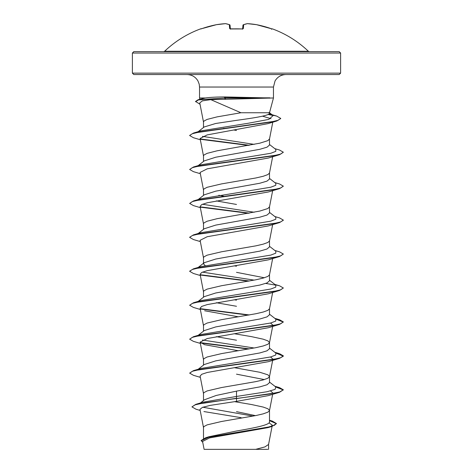 <?xml version="1.0" encoding="UTF-8"?>
<svg xmlns="http://www.w3.org/2000/svg" width="473" height="473" viewBox="0 0 473 473"><rect width="100%" height="100%" fill="white"/><g stroke="black" fill="none" stroke-linecap="round" stroke-linejoin="round"><path stroke-width="0.71" d="M230.392 29.184L230.203 28.829L241.945 28.93L231.055 28.971L229.647 28.587L229.304 24.685A103.971 39.637 -95.4 0 0 225.467 23.656A103.971 95.694 -102.9 0 0 216.445 24.685L216.486 24.679M216.463 24.679A0.704 0.704 0 0 0 216.445 24.685L202.048 28.581L216.445 24.685A0.704 0.704 0 0 0 216.445 24.685L225.503 23.65A0.704 0.704 0 0 1 225.645 23.656A0.704 0.644 98.4 0 0 225.467 23.656L216.445 24.685A104.101 103.705 180 0 0 202.048 28.587L200.676 28.841A0.704 0.704 0 0 1 201.208 28.859M272.271 28.971L272.04 28.93A0.704 0.704 22.5 0 1 272.271 28.971L272.324 28.841A104.113 104.113 0 0 1 308.355 51.25L164.645 51.25L163.676 51.64L210.846 51.64M256.514 24.679L256.537 24.679A103.971 95.694 102.9 0 0 247.533 23.656A103.971 39.637 95.4 0 0 243.696 24.685L243.353 28.587L241.945 28.971A104.025 96.108 180 0 0 236.5 28.841A104.025 96.108 180 0 0 231.055 28.971M340.613 53.047L132.387 53.047L132.387 73.138L340.613 73.138L340.613 53.047L339.206 51.64L163.676 51.64M235.418 99.028L210.775 99.643L240.934 112.751L269.504 112.751L273.465 97.97L235.418 99.028M270.012 98.112L224.486 98.112L225.556 99.07M269.882 97.97L225.467 96.947C216.93 96.947 210.195 97.29 205.276 97.97L199.535 97.97L199.535 87.038L199.216 84.218L197.945 80.93C195.461 76.839 191.825 74.704 187.042 74.545L339.206 74.545L340.613 73.138M255.461 415.637L236.5 411.64M203.496 438.536L203.496 427.432L203.904 426.581L207.091 424.884L221.518 421.49L255.899 415.548L263.201 413.851L267.889 412.154L269.486 410.629L272.655 394.322M269.504 410.458L267.889 408.761L263.201 407.064L251.482 404.521L234.507 401.648M269.504 420.231L272.377 421.112L276.457 423.554L274.31 425.339L268.179 427.119L205.524 437.809L208.895 436.745L236.5 431.004C254.113 427.964 269.935 424.949 269.504 421.898L269.504 410.546M200.481 402.949L204.543 399.738L216.273 395.44L236.5 391.13L259.843 386.884L266.997 384.762L269.504 382.645L269.504 376.603M264.342 379.583L236.5 374.161M203.496 400.566L203.496 393.489L203.904 392.643L207.091 390.946L221.518 387.547L255.899 381.61L263.201 379.914L267.889 378.217L269.486 376.691L272.655 360.379M269.504 376.52L267.889 374.823L259.837 372.275L234.578 367.716M198.187 369.259L204.224 364.541L215.741 360.864L259.831 352.947L266.991 350.824L269.504 348.702L269.504 342.665M203.496 365.109L203.496 359.551L203.904 358.7L207.091 357.003L221.518 353.609L255.899 347.667L263.201 345.97L267.889 344.273L269.486 342.748L272.655 326.441M269.504 342.576L267.889 340.879L263.201 339.182L251.482 336.64L234.578 333.778M198.187 335.316L204.224 330.597L215.741 326.92L259.843 319.003L266.997 316.88L269.504 314.764L269.504 308.721M203.496 331.165L203.496 325.607L203.904 324.762L207.091 323.059L221.518 319.665L255.899 313.729L263.201 312.032L267.889 310.335L269.486 308.81L272.655 292.497M198.187 301.378L204.224 296.654L215.741 292.982L259.843 285.065L266.991 282.943L269.504 280.82L269.504 274.783M264.342 277.757L236.5 272.336M203.496 297.227L203.496 291.67L203.904 290.818L207.091 289.121L221.518 285.727L255.899 279.785L263.201 278.089L267.889 276.392L269.486 274.866L272.655 258.56M205.134 265.56L203.496 263.851L204.224 262.716L215.741 259.038L259.825 251.128L266.985 249.005L269.504 246.882L269.504 240.84M203.496 263.851L203.496 257.726L203.904 256.874L207.091 255.178L221.518 251.784L255.899 245.848L263.201 244.151L267.889 242.454L269.486 240.928L272.655 224.616M269.504 212.377L275.818 217.308L275.771 219.236L270.793 221.157L200.859 232.698L197.182 234.283L204.224 228.772L215.741 225.101L259.848 217.178L266.997 215.061L269.504 212.939L269.504 206.813L267.889 208.51L259.837 211.059L217.101 218.692L207.091 221.24L203.904 222.937L203.496 223.782L203.496 229.346M197.72 199.919L204.224 194.835L215.741 191.157L259.837 183.24L266.991 181.124L269.504 179.001L269.504 172.958M203.496 195.402L203.496 189.844L203.904 188.993L207.091 187.296L221.518 183.902L255.899 177.966L263.201 176.269L267.889 174.572L269.486 173.047L272.655 156.734M197.72 165.982L204.224 160.897L215.747 157.219L259.831 149.302L266.991 147.18L269.504 145.057L269.504 138.932L267.889 140.629L259.837 143.177L217.101 150.81L207.091 153.358L203.904 155.055L203.496 155.901L203.496 161.464M236.5 340.217L216.321 336.664M236.5 306.279L216.321 302.726M236.5 300.154L234.578 299.835M236.5 266.21L234.578 265.897M236.5 204.454L216.321 200.901M223.599 196.159L218.822 195.278M197.72 132.038L204.224 126.953L215.718 123.477L236.5 120.349C255.124 117.812 271.443 115.288 269.391 112.751M236.5 130.447L233.774 129.998M224.622 128.461L223.67 128.289M203.496 127.521L203.496 121.963L203.904 121.112L207.091 119.415L217.101 116.872L240.934 112.751M269.072 422.838L272.312 425.197L271.13 426.392M276.457 423.554L271.963 426.433L267.943 427.639L209.521 437.927L202.568 441.433L204.105 449.35L255.668 449.35L264.91 446.908L268.563 444.466L272.076 426.404M203.922 411.563L241.1 417.665L241.082 418.191M267.807 449.35L255.668 449.35M236.5 391.13L236.5 396.445L203.071 402.156L195.727 404.374L191.932 406.886L196.059 409.24L200.18 410.446M202.816 407.229L253.049 416.11M269.504 421.419L269.504 421.898M269.504 382.078L275.824 387.015L275.067 389.374L267.085 391.727L236.5 396.445L236.5 398.296L195.727 404.374M205.524 437.809L201.161 440.499L202.757 442.415M279.537 392.288L268.362 395.623L236.5 401.376L236.5 398.579L279.537 392.288L283.351 389.811L279.785 391.934L269.628 394.056L204.708 402.736L195.225 404.811L191.932 406.886M269.504 420.633L276.439 423.696M271.963 426.433L208.83 437.194L201.161 440.783M236.5 401.376L210.308 405.367L202.462 407.359L199.967 409.352L203.514 427.604M210.775 99.643L202.385 100.879L199.772 102.883L203.514 122.135M262.509 116.175L270.994 118.688M200.345 139.766L193.463 137.732L189.649 135.538L192.292 133.717L199.937 131.896L276.882 120.964L268.096 123.619L207.139 134.911L200.097 138.488L203.514 156.072M200.345 173.703L193.463 171.675L189.649 169.482L192.363 167.631L200.18 165.786L279.537 154.706L268.368 158.035L207.227 168.831L200.097 172.432L203.514 190.016M200.345 207.647L193.463 205.613L189.649 203.42L192.357 201.575L200.18 199.724L279.537 188.644L268.362 191.973L207.233 202.769L201.752 204.573L200.097 206.37L203.514 223.96M200.345 241.585L193.463 239.557L189.649 237.363L192.363 235.513L200.185 233.668L279.537 222.588L268.362 225.917L207.221 236.713L200.097 240.314L203.514 257.897M200.345 275.528L193.463 273.495L189.649 271.301L192.363 269.456L200.185 267.606L279.537 256.526L268.368 259.854L207.233 270.657L201.752 272.454L200.097 274.251L203.514 291.841M200.345 309.472L193.463 307.438L189.649 305.245L192.363 303.394L200.18 301.549L279.537 290.469L268.362 293.798L207.227 304.594L201.758 306.392L200.097 308.195L203.514 325.779M204.638 310.767L238.422 316.809M270.544 323.047L272.903 325.164M200.345 343.41L193.463 341.382L189.649 339.182L192.357 337.338L200.18 335.493L279.537 324.407L268.362 327.742L207.227 338.538L200.097 342.133L204.632 344.711L238.422 350.747M270.544 356.985L272.903 359.102L272.312 359.941M200.345 377.353L193.463 375.32L189.649 373.126L192.363 371.275L200.185 369.431L279.537 358.351L268.362 361.679L207.233 372.476L201.752 374.279L200.097 376.076L203.514 393.66M270.544 390.929L272.903 393.045M200.044 104.279L195.55 101.453L198.163 99.714L205.276 97.97M189.649 373.126L193.463 370.649L200.859 368.461L270.793 356.92L275.771 354.998L275.818 353.071L269.504 348.14M254.178 348.01L202.456 340.016M189.649 339.182L193.463 336.705L200.859 334.517L270.793 322.982L275.771 321.055L275.818 319.133L269.504 314.196M197.223 302.129L197.909 301.703M189.649 305.245L193.463 302.767L200.859 300.58L270.798 289.038L275.771 287.117L275.818 285.189L269.504 280.258M254.178 280.128L202.456 272.135M189.667 271.159L193.463 268.824L200.859 266.636L270.793 255.101L275.771 253.173L275.824 251.252L269.504 246.315M254.178 212.247L202.456 204.253M197.909 199.878L200.859 198.755L270.793 187.213L275.771 185.292L275.818 183.37L269.504 178.433M189.649 169.482L193.463 167.004L200.859 164.817L270.798 153.276L275.771 151.354L275.818 149.427L269.504 144.496M254.178 144.366L202.456 136.372M197.223 132.422L197.909 131.997M189.667 135.396L193.463 133.061L200.859 130.873L248.42 123.222L268.824 119.391L273.169 115.566L269.119 113.827M283.351 389.811L279.537 387.618L275.28 386.595M193.463 370.649L272.82 359.563L280.637 357.718L283.351 355.873L279.537 353.674L275.28 352.651M249.401 348.891L200.339 342.623M193.463 336.705L272.82 325.625L280.643 323.774L283.351 321.93L279.537 319.736L275.28 318.713M249.401 314.953L200.339 308.68M193.463 302.767L272.815 291.681L280.637 289.837L283.351 287.992L279.537 285.793L275.28 284.77M249.401 281.009L200.339 274.742M193.463 268.824L272.815 257.744L280.637 255.899L283.351 254.048L279.537 251.855L274.813 250.465M189.667 237.221L193.463 234.886L272.82 223.8L280.637 221.955L283.351 220.111L279.537 217.911L274.813 216.522M249.401 213.128L200.339 206.861M189.649 203.42L193.463 200.942L272.82 189.862L280.643 188.012L283.351 186.167L279.537 183.973L274.813 182.584M193.463 167.004L272.815 155.919L280.637 154.074L283.351 152.229L279.537 150.03L274.813 148.64M249.401 145.246L200.345 138.979M193.463 133.061L270.846 122.075L278.213 120.243L280.743 118.416L276.646 116.062L268.487 114.271M198.163 99.714L224.486 98.112L198.429 99.921L195.55 101.736M283.333 389.953L275.777 386.979M279.537 358.351L283.351 356.151L275.777 353.041M248.449 349.062L200.694 342.972M279.537 324.407L283.351 321.93M283.333 322.072L275.777 319.098M248.449 315.119L200.688 309.029M279.537 290.469L283.351 287.992M275.777 285.16L265.737 283.428M248.449 281.181L200.694 275.085M279.537 256.526L283.351 254.048M279.537 222.588L283.333 220.247M248.449 213.299L200.688 207.204M279.537 188.644L283.351 186.167M279.537 154.706L283.351 152.229M248.449 145.418L200.694 139.328M276.882 120.964L280.731 118.557M272.986 115.436L268.085 114.478M132.387 73.138L133.794 74.545L236.5 74.545M236.5 449.35L205.974 449.35L236.5 449.35M269.882 97.828L224.486 97.828L225.467 96.947M236.5 51.64L133.794 51.64L132.387 53.047M230.363 28.883L230.055 25.311A0.704 0.692 175 0 0 229.304 24.685A0.704 0.639 111.2 0 1 229.789 24.833M242.637 28.883L242.945 25.311A0.704 0.692 5 0 1 243.696 24.685A0.704 0.639 68.8 0 0 243.211 24.833A0.704 0.639 68.8 0 1 243.394 24.72A0.704 0.704 0 0 0 242.951 25.294A0.704 0.704 0 0 1 243.394 24.72L247.355 23.656A0.704 0.644 81.6 0 1 247.533 23.656L247.533 23.656M230.316 28.936A0.704 0.662 175 0 0 229.647 28.587M200.729 28.971A0.704 0.704 -22.5 0 1 200.954 28.93L202.048 28.581M241.945 28.93L242.797 28.829L241.945 28.971M242.684 28.936A0.704 0.662 5 0 1 243.353 28.587M247.48 23.65L247.497 23.65A0.704 0.704 0 0 0 247.355 23.656L243.394 24.72M256.537 24.679L256.555 24.685A0.704 0.704 0 0 0 256.537 24.679L270.952 28.587A104.101 103.705 180 0 0 256.555 24.685A0.704 0.704 0 0 0 256.537 24.679L247.497 23.65L256.537 24.679L272.081 28.936M199.535 87.038L273.465 87.038L275.055 80.93C277.539 76.839 281.175 74.704 285.958 74.545M273.465 97.97L273.465 87.038M272.312 425.197L272.135 426.102M269.504 113.13L269.504 112.751M268.581 449.35L268.581 444.295M272.773 122.188L269.486 139.103M272.655 190.678L269.486 206.985M200.097 342.133L203.514 359.722M199.896 99.306L199.535 97.97M274.813 386.228L279.537 387.618M274.813 352.284L279.537 353.674M274.813 318.347L279.537 319.736M274.813 284.403L279.537 285.793M200.859 232.698L193.463 234.886M200.859 198.755L193.463 200.942M269.167 113.845L276.646 116.062M197.72 267.801L204.224 262.716M273.169 115.566L269.072 112.379M308.355 51.25L309.324 51.64M200.676 28.841A104.113 104.113 0 0 0 164.645 51.25M225.645 23.656L229.606 24.72A0.704 0.704 0 0 1 230.049 25.294A0.704 0.704 0 0 0 229.606 24.72M242.797 28.829L242.608 29.184M272.324 28.841L271.437 29.231"/></g></svg>
